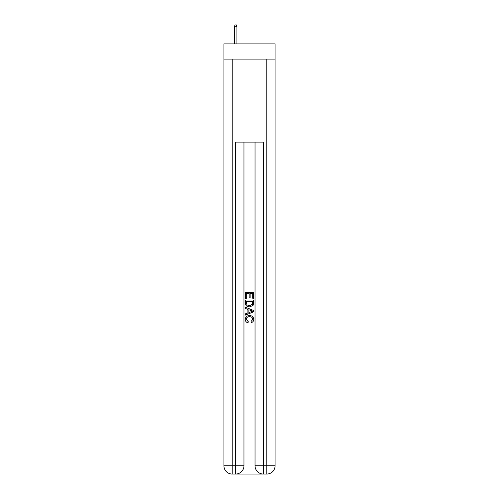 <?xml version="1.0" encoding="UTF-8"?>
<svg xmlns="http://www.w3.org/2000/svg" width="499" height="499" viewBox="0 0 499 499"><rect width="100%" height="100%" fill="white"/><g stroke="black" fill="none" stroke-linecap="round" stroke-linejoin="round"><path stroke-width="0.75" d="M275.086 59.113L275.086 43.9L223.914 43.9L223.914 59.113L275.086 59.113L275.086 465.754L266.79 465.754L266.79 59.113M236.289 474.05L262.711 474.05M243.967 142.103L243.967 465.754A8.296 8.296 0 0 1 235.671 474.05L232.21 474.05A8.296 8.296 0 0 1 223.914 465.754L223.914 59.113M263.329 474.05L263.329 465.754L255.033 465.754A8.296 8.296 0 0 0 263.329 474.05L266.79 474.05L266.79 465.754L263.329 465.754L263.329 142.103L235.671 142.103L235.671 465.754L223.914 465.754M255.033 465.754L255.033 142.103M266.79 474.05A8.296 8.296 0 0 0 275.086 465.754M235.671 474.05A8.296 8.296 0 0 0 243.967 465.754L235.671 465.754L235.671 474.05M245.352 298.446L245.352 292.383L253.648 292.383L253.648 298.234L252.694 298.234L252.694 293.555L250.136 293.555L250.136 297.915L249.182 297.915L249.182 293.555L246.306 293.555L246.306 298.446L245.352 298.446M245.352 303.018L245.352 300.042L253.648 300.042L253.529 304.346L252.937 305.556L249.544 306.854C246.893 306.86 245.496 305.581 245.352 303.018M246.306 301.215L246.893 304.883L249.562 305.681L252.519 304.265L252.694 301.215L246.306 301.215M245.352 308.451L245.352 307.203L253.648 310.503L253.648 311.819L245.352 315.118L245.352 313.871L247.903 312.929L247.903 309.392L245.352 308.451M251.159 310.596L248.864 309.742L248.864 312.58L252.694 311.158L251.159 310.596M246.2 319.31L248.277 321.643L248.009 322.809C246.25 322.354 245.327 321.225 245.246 319.422C245.471 316.871 246.905 315.593 249.562 315.574C252.114 315.63 253.511 316.902 253.754 319.397C253.71 321.038 252.912 322.104 251.346 322.597L251.091 321.425L252.8 319.341C252.55 317.551 251.477 316.684 249.569 316.746C247.623 316.647 246.5 317.501 246.2 319.31M236.913 43.9L236.913 26.746L234.424 26.746L234.424 43.9M234.424 26.746L234.979 24.95L236.358 24.95L236.913 26.746M232.21 59.113L232.21 474.05"/></g></svg>
